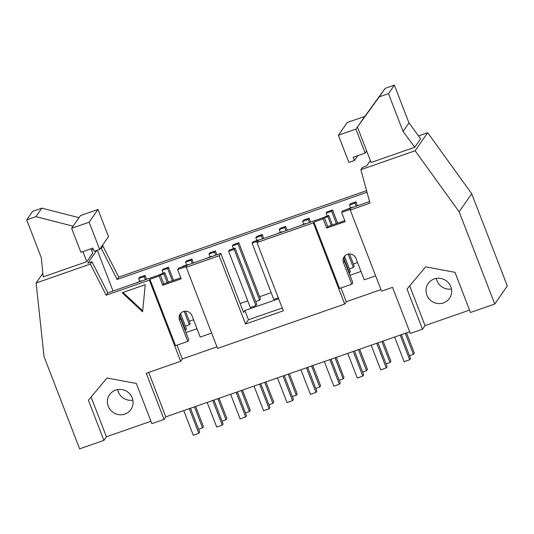 <?xml version="1.0" encoding="UTF-8"?>
<svg xmlns="http://www.w3.org/2000/svg" width="534" height="534" viewBox="0 0 534 534"><rect width="100%" height="100%" fill="white"/><g stroke="black" fill="none" stroke-linecap="round" stroke-linejoin="round"><path stroke-width="0.8" d="M322.89 217.799L328.764 215.382L327.876 216.657L324.398 217.865M371.197 345.198L380.709 369.848L386.242 367.919L387.13 366.644L377.945 342.841M386.069 363.894L390 362.526L390.881 361.251L383.092 341.052M331.627 211.257L326.094 213.193L326.982 211.918L332.515 209.982L331.627 211.257L336.373 223.559M349.41 268.896L353.341 267.521L354.229 266.246L349.49 253.977M332.515 209.982L337.588 223.132M353.341 267.521L348.168 254.117M326.094 213.193L327.155 215.943M349.109 273.081L349.583 272.914L344.103 258.696M331.234 225.348L327.876 216.657M390 362.526L381.877 341.473M328.764 215.382L332.448 224.927M344.59 256.4L350.471 271.646L349.583 272.914M386.242 367.919L376.73 343.269M299.461 225.969L305.335 223.552L304.994 224.04M347.767 353.374L357.279 378.025L362.813 376.09L363.701 374.821L354.516 351.018M362.639 372.071L366.564 370.696L367.452 369.421L359.662 349.223M308.198 219.434L302.665 221.363L303.552 220.088L309.086 218.159L308.198 219.434L309.386 222.504M309.086 218.159L310.601 222.084M302.665 221.363L303.726 224.113M366.564 370.696L358.447 349.65M362.813 376.09L353.301 351.445M276.031 234.146L281.905 231.729L281.565 232.217M324.338 361.551L333.85 386.195L339.384 384.266L340.271 382.991L331.087 359.195M339.21 380.241L343.135 378.873L344.023 377.598L336.233 357.4M284.769 227.611L279.235 229.54L280.123 228.265L285.657 226.336L284.769 227.611L285.957 230.681M285.657 226.336L287.172 230.261M279.235 229.54L280.297 232.29M343.135 378.873L335.018 357.82M339.384 384.266L329.872 359.616M252.055 243.11L252.936 241.835L258.476 239.906L257.588 241.181L252.055 243.11L273.762 299.374L278.301 297.792M300.909 369.722L310.421 394.372L315.954 392.443L316.842 391.168L307.657 367.365M315.781 388.418L319.706 387.05L320.594 385.775L312.797 365.576M261.34 235.781L255.806 237.717L256.694 236.442L262.227 234.506L261.34 235.781L262.528 238.858M262.227 234.506L263.743 238.431M255.806 237.717L256.867 240.467M319.706 387.05L311.582 365.997M258.476 239.906L258.603 240.24M315.954 392.443L306.443 367.793M228.619 251.287L250.333 307.544L255.866 305.615L234.159 249.351L228.619 251.287L229.507 250.012L235.04 248.076L234.159 249.351M277.48 377.898L286.992 402.549L292.525 400.613L293.413 399.345L284.228 375.542M292.352 396.595L296.277 395.22L297.164 393.945L289.368 373.747M237.91 243.958L232.377 245.887L233.265 244.612L238.798 242.683L237.91 243.958L259.617 300.221L260.505 298.947L238.798 242.683M255.693 301.59L259.617 300.221M232.377 245.887L233.438 248.637M296.277 395.22L288.153 374.174M235.04 248.076L256.754 304.34L255.866 305.615M292.525 400.613L283.013 375.969M205.744 258.67L211.611 256.253L211.277 256.741M254.05 386.075L263.562 410.719L269.096 408.79L269.984 407.515L260.799 383.719M268.922 404.765L272.847 403.397L273.735 402.122L265.939 381.923M214.481 252.135L208.948 254.064L209.829 252.789L215.369 250.86L214.481 252.135L215.663 255.205M215.369 250.86L216.877 254.785M208.948 254.064L210.009 256.814M272.847 403.397L264.724 382.344M269.096 408.79L259.584 384.14M182.314 266.846L182.648 266.359L188.182 264.43L187.848 264.911M230.621 394.246L240.126 418.896L245.667 416.967L246.548 415.692L237.37 391.889M245.486 412.942L249.418 411.574L250.306 410.299L242.509 390.1M191.052 260.305L185.518 262.241L186.399 260.966L191.94 259.03L191.052 260.305L192.233 263.382M191.94 259.03L193.448 262.955M185.518 262.241L186.58 264.991M249.418 411.574L241.295 390.521M245.667 416.967L236.155 392.316M158.878 275.017L164.752 272.6L163.865 273.875L160.394 275.09M207.185 402.422L216.697 427.073L222.237 425.137L223.119 423.869L213.94 400.066M222.057 421.119L225.989 419.744L226.877 418.469L219.08 398.271M167.623 268.482L162.082 270.411L162.97 269.136L168.504 267.207L167.623 268.482L172.362 280.777M185.405 326.114L189.33 324.745L190.217 323.471L185.485 311.202M168.504 267.207L173.577 280.357M189.33 324.745L184.157 311.342M162.082 270.411L163.144 273.161M185.098 330.306L185.578 330.139L180.091 315.921M167.222 282.573L163.865 273.875M225.989 419.744L217.865 398.698M164.752 272.6L168.437 282.152M180.579 313.625L186.466 328.864L185.578 330.139M222.237 425.137L212.726 400.493M349.523 205.016L350.411 203.741L355.944 201.812L355.057 203.087L349.523 205.016L350.584 207.766M355.944 201.812L357.46 205.737M356.245 206.157L355.057 203.087M346.319 209.622L352.193 207.205L351.859 207.693M144.187 276.659L138.653 278.588L139.541 277.313L145.074 275.384L144.187 276.659L145.375 279.729M138.653 278.588L139.714 281.338M145.074 275.384L146.59 279.309M135.449 283.194L141.323 280.777L140.989 281.264M375.649 275.864L364.241 279.843L355.964 258.403A6.748 6.515 -145.2 0 0 344.196 256.721A6.748 6.515 -145.2 0 0 343.509 262.741L351.786 284.188L352.82 282.7L344.543 261.26A6.748 6.515 34.8 0 1 344.77 256.013M145.241 284.689L142.605 311.769L122.179 292.732L145.241 284.689M123 292.445L142.698 310.808M82.897 251.581L86.795 261.693L43.181 276.906L41.292 257.682L26.7 219.868L35.925 216.65L73.091 226.182L71.616 228.305L89.145 222.191L99.644 249.398L94.104 251.327L92.863 248.103L80.868 252.288L71.616 228.305M99.644 249.398L108.509 236.655L98.009 209.448L80.48 215.562L79.005 217.685L41.832 208.153L32.614 211.371L26.7 219.868M41.832 208.153L35.925 216.65M79.005 217.685L73.091 226.182M98.009 209.448L89.145 222.191M86.795 261.693L92.709 253.196L90.994 248.751M338.389 135.229L348.882 162.436L354.422 160.507L353.174 157.276L365.169 153.098L355.911 129.115L338.389 135.229L347.254 122.486L364.802 116.425M357.787 155.668L354.422 160.507M364.782 116.372L355.911 129.115M379.253 96.861L357.393 126.992L371.09 162.503L414.711 147.284L403.07 131.457L388.478 93.644L379.253 96.861L385.168 88.364L394.392 85.146L388.478 93.644M363.3 118.495L385.168 88.364M394.392 85.146L408.984 122.96L403.07 131.457M408.984 122.96L420.618 138.787L414.711 147.284M365.169 153.098L366.644 150.968M370.356 160.594L366.671 165.894L362.513 167.342L360.891 169.678L415.125 150.755L459.147 211.791L494.738 304.026L470.481 312.49L454.981 272.32L425.651 266.846L407.015 289.054L422.514 329.224L410.339 333.476L392.543 287.359L381.563 291.19L350.244 210.022L369.995 203.134L360.891 169.678M409.498 355.717L413.429 354.349L414.317 353.074L406.521 332.876M413.429 354.349L405.306 333.296M394.626 337.027L404.138 361.672L409.671 359.742L410.559 358.468L401.374 334.671M409.671 359.742L400.16 335.092M198.628 429.289L202.56 427.921L203.447 426.646L195.651 406.447M202.56 427.921L194.436 406.868M183.756 410.599L193.268 435.243L198.802 433.314L199.689 432.039L190.504 408.243M198.802 433.314L189.29 408.664M91.074 397.029L106.413 436.779L103.903 440.39L79.639 448.854L44.048 356.619L36.112 282.993L90.353 264.07L106.159 295.182L149.34 280.116L149.927 279.269L159.152 276.051L160.187 274.563L107.788 292.846L91.975 261.733L90.353 264.07M42.827 273.341L36.112 282.993M132.232 397.903A12.996 12.556 -145.2 0 0 121.672 389.52A12.996 12.556 -145.2 0 0 109.57 394.666A12.996 12.556 -145.2 0 0 113.068 412.388A12.996 12.556 -145.2 0 0 130.91 409.511A12.996 12.556 -145.2 0 0 132.232 397.903M117.654 389.573A12.996 12.556 -145.2 0 0 132.873 400.16M150.942 421.246L106.413 436.779M103.903 440.39L88.404 400.22L107.04 378.005L136.37 383.485L151.87 423.656L164.045 419.404L146.249 373.286L180.659 361.284L149.34 280.116M450.843 286.738A12.996 12.556 34.8 0 1 449.521 298.346A12.996 12.556 34.8 0 1 431.679 301.229A12.996 12.556 34.8 0 1 428.181 283.501A12.996 12.556 34.8 0 1 440.283 278.354A12.996 12.556 34.8 0 1 450.843 286.738M436.265 278.408A12.996 12.556 -145.2 0 0 451.484 288.994M469.553 310.08L425.024 325.613L409.685 285.87M425.024 325.613L422.514 329.224M494.738 304.026L507.3 285.97L471.709 193.742L459.147 211.791M409.678 331.774L165.82 416.854L164.045 419.404M366.598 190.645L118.722 277.126L102.908 246.014L101.7 246.441M93.343 249.351L91.474 250.005M471.709 193.742L427.687 132.706L418.502 135.91M427.687 132.706L415.125 150.755M118.722 277.126L117.093 279.462L367.032 192.26M102.908 246.014L101.286 248.35L117.093 279.462M100.078 248.777L101.286 248.35M113.028 291.017L97.288 250.219M357.56 262.541L353.361 264.01M271.179 292.679L259.644 296.704M247.749 300.856L240.126 303.519M193.555 319.766L189.35 321.228M91.975 261.733L87.816 263.182L96.694 250.426M107.788 292.846L106.159 295.182M149.927 279.269L175.553 345.678L187.774 341.413L188.809 339.924L180.539 318.478A6.748 6.515 34.8 0 1 180.759 313.238M180.659 361.284L182.281 358.948L176.968 345.184M182.281 358.948L216.951 346.853M196.999 328.697L185.966 332.548M211.644 333.082L200.23 337.067L191.953 315.621A6.748 6.515 -145.2 0 0 180.192 313.939A6.748 6.515 -145.2 0 0 179.504 319.966L187.774 341.413M282.226 307.978L248.457 319.759L245.5 324.004L219.167 255.753L220.789 253.416L178.636 268.128L177.602 269.61L186.827 266.393L186.232 267.247L219.167 255.753M351.786 284.188L339.564 288.453L313.939 222.044L323.163 218.827L324.198 217.338L258.61 240.22L256.988 242.556L283.32 310.815L245.5 324.004M186.232 267.247L217.552 348.408L344.664 304.06L346.292 301.723L340.979 287.959M344.664 304.06L313.345 222.892L313.939 222.044M256.988 242.556L313.345 222.892M159.152 276.051L162.71 285.269L181.159 278.835L177.602 269.61M162.71 285.269L163.744 283.788L160.187 274.563M180.779 277.847L163.744 283.788M148.679 372.438L165.82 416.854M369.555 201.518L342.648 210.903L341.613 212.392L350.838 209.174L350.244 210.022M323.163 218.827L326.721 228.051L345.171 221.61L341.613 212.392M326.721 228.051L327.756 226.563L324.198 217.338M344.79 220.622L327.756 226.563M346.292 301.723L380.962 289.628M361.011 271.472L349.97 275.324M278.668 298.753L244.899 310.534L243.571 312.45L220.789 253.416M244.899 310.534L248.457 319.759M344.543 261.26L343.509 262.741M180.539 318.478L179.504 319.966"/></g></svg>
